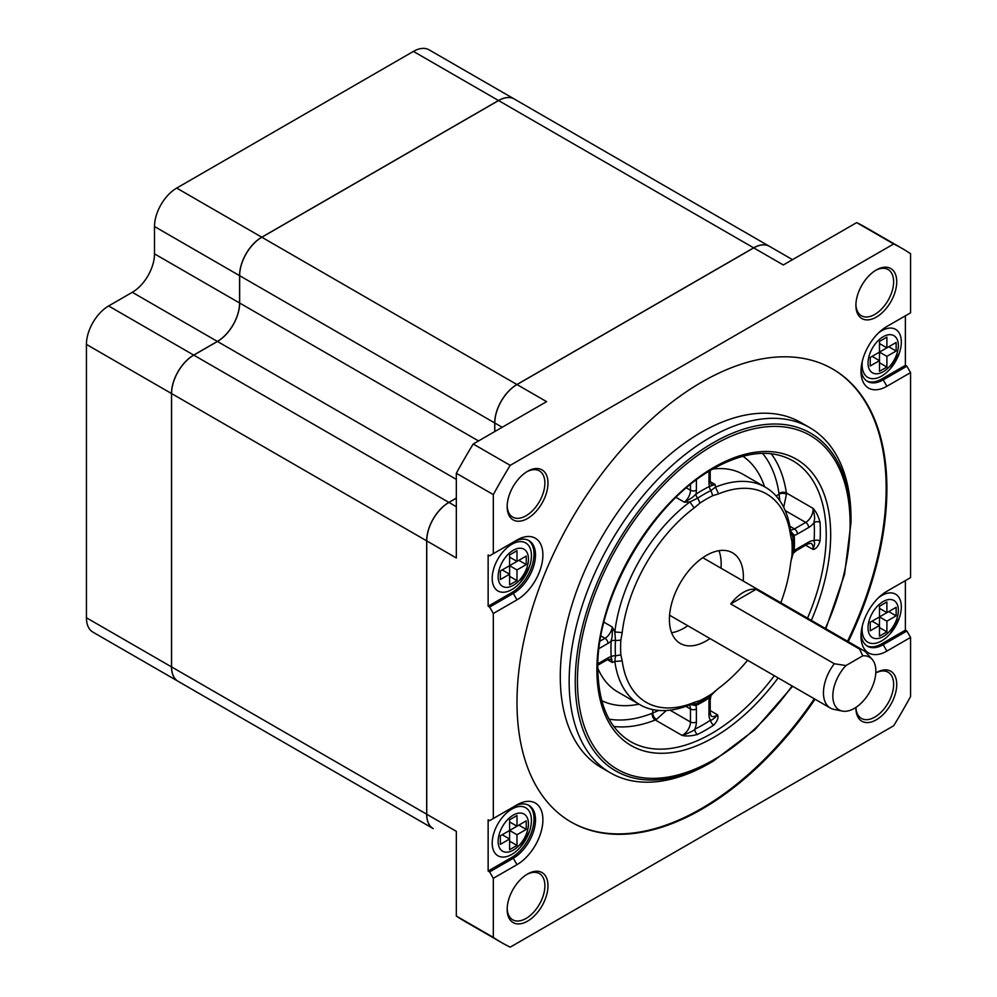 <?xml version="1.0" encoding="UTF-8"?>
<svg xmlns="http://www.w3.org/2000/svg" width="997" height="997" viewBox="0 0 997 997"><rect width="100%" height="100%" fill="white"/><g stroke="black" fill="none" stroke-linecap="round" stroke-linejoin="round"><path stroke-width="1.5" d="M793.251 551.727A4.187 2.231 -176.4 0 1 794.173 551.029A129.735 74.9 120 0 0 794.173 535.302A4.187 2.592 -3.8 0 0 792.989 536.797M793.176 553.136L794.173 551.029A14.643 8.462 120 0 1 797.413 548.562A4.187 2.418 60 0 1 796.541 550.469L793.163 553.31M708.979 471.344L708.979 482.984A14.643 8.462 120 0 0 709.49 486.424A4.187 2.592 63.8 0 0 710.936 490.536A125.983 72.731 120 0 0 704.331 494.063A125.983 72.731 120 0 0 697.713 498.164L700.019 503.024A121.298 70.027 -60 0 1 706.387 499.086A121.298 70.027 -60 0 1 712.755 495.683L710.936 490.536L715.46 487.159L718.638 493.839A120.313 69.466 -60 0 1 790.571 535.377L791.917 541.383L793.188 537.994L791.917 541.383A121.298 70.027 -60 0 1 791.917 556.089L791.107 560.538L793.163 553.273A125.983 72.731 120 0 0 793.163 538.031L790.534 530.504A125.547 72.482 -60 0 0 765.459 487.259A125.547 72.482 -60 0 0 715.46 487.159L715.086 484.442L709.49 486.424A129.735 74.9 120 0 0 702.686 490.063A129.735 74.9 120 0 0 695.881 494.275A4.187 2.231 -123.6 0 0 697.713 498.164L689.899 501.927L684.366 502.189A10.469 6.044 120 0 0 690.472 490.237L690.472 484.542M797.413 548.562L808.654 542.069A14.643 8.462 120 0 1 814.113 540.71A4.187 2.243 -176.6 0 1 820.033 540.947C818.363 546.294 816.02 549.123 813.004 549.422C815.957 540.785 813.888 543.527 814.113 540.71A157.987 91.213 -60 0 0 814.113 522.59A4.187 2.58 -3.6 0 1 820.033 522.353C818.375 516.122 816.032 511.449 813.004 508.333C815.957 520.87 813.888 519.225 814.113 522.59A14.643 8.462 120 0 1 808.654 527.538L797.413 534.031A14.643 8.462 120 0 1 794.173 535.302L790.945 531.476M696.392 479.931L696.392 490.237A14.643 8.462 120 0 1 695.881 494.275C693.164 496.145 695.57 496.02 684.366 502.189L676.041 497.378M600.069 641.133L605.005 638.292A10.469 6.044 120 0 0 612.295 627.013L614.837 631.948A125.547 72.482 -60 0 1 689.899 501.927L694.136 507.972L700.019 503.024M620.844 640.149L615.485 640.585A125.983 72.731 120 0 0 615.485 655.864L620.844 654.855A121.298 70.027 -60 0 1 620.844 640.149L622.19 632.584L614.837 631.948L615.485 640.585A4.187 2.231 3.6 0 0 611.198 640.946A129.735 74.9 120 0 0 611.198 656.662A4.187 2.592 176.2 0 1 615.485 655.864L614.837 661.46L612.295 662.494A10.469 6.044 120 0 0 610.239 659.129L607.098 659.852A4.187 2.418 -120 0 0 607.958 657.933L597.888 663.753M603.97 622.215L612.295 627.013C612.557 639.8 611.46 637.656 611.198 640.946A14.643 8.462 120 0 1 607.958 643.414A4.187 2.418 -120 0 0 605.005 638.292L600.967 635.949M607.958 657.933A14.643 8.462 120 0 1 611.198 656.662L612.295 662.494L607.41 659.678M697.713 703.334A125.983 72.731 120 0 0 704.331 699.794A125.983 72.731 120 0 0 710.936 695.694L712.755 693.214A121.298 70.027 -60 0 1 706.387 697.165A121.298 70.027 -60 0 1 700.019 700.567L697.713 703.334L689.899 704.804A125.547 72.482 -60 0 1 639.912 704.717A125.547 72.482 -60 0 1 614.837 661.46L622.19 660.874L620.844 654.855M696.579 703.795A4.187 2.592 -116.2 0 0 695.881 705.552A129.735 74.9 120 0 0 702.686 701.913A129.735 74.9 120 0 0 709.49 697.688A4.187 2.231 56.4 0 1 709.64 696.554M690.946 704.68L695.881 705.552A14.643 8.462 120 0 1 696.392 708.992L696.392 721.978A14.643 8.462 120 0 1 694.834 729.193A4.187 2.58 -116.4 0 0 697.588 734.428C691.345 736.11 686.123 736.422 681.936 735.35A10.469 6.044 120 0 0 683.082 734.801A10.469 6.044 120 0 0 690.472 721.978A4.187 2.418 0 0 0 696.392 721.978M710.973 695.682L710.2 700.019A4.187 2.418 180 0 1 708.979 701.726A14.643 8.462 120 0 1 709.49 697.688L710.824 695.781M711.409 695.059L716.207 690.285L712.755 693.214M708.979 701.726L708.979 714.724A14.643 8.462 120 0 0 710.525 720.133A4.187 2.243 56.6 0 0 713.702 725.131C717.479 721.03 718.762 717.591 717.516 714.812L716.768 715.834C713.341 719.149 711.26 720.569 710.525 720.133A157.987 91.213 -60 0 1 702.686 724.981A157.987 91.213 -60 0 1 694.834 729.193C694.697 730.128 690.909 732.085 683.468 735.051L681.936 735.35L655.303 719.984A162.162 93.631 -60 0 1 613.791 726.464M658.73 710.425L652.748 713.017A5.234 3.016 -120 0 0 656.45 719.423L666.37 710.487M783.692 507.286L786.459 494.225A5.234 3.016 -0 0 0 779.068 494.225L779.816 500.706M792.627 686.272L754.879 729.679L713.129 761.234A195.001 112.586 -60 0 1 575.244 681.624A195.001 112.586 -60 0 1 713.129 442.805A195.001 112.586 -60 0 1 851.014 522.416L844.571 574.334L825.852 628.733M710.088 762.992A199.313 115.066 -60 0 1 610.426 772.862A199.313 115.066 -60 0 1 579.88 613.155A199.313 115.066 -60 0 1 710.088 437.521A199.313 115.066 -60 0 1 809.738 427.651A199.313 115.066 -60 0 1 851.014 518.889A199.313 115.066 -60 0 1 851.002 520.671M809.738 427.651L800.853 422.529A199.313 115.066 120 0 0 701.203 432.399A199.313 115.066 120 0 0 571.007 608.033A199.313 115.066 120 0 0 601.552 767.74L610.426 772.862M814.312 698.797A261.563 151.008 -60 0 1 701.203 808.692A261.563 151.008 -60 0 1 570.795 821.864M832.358 368.828A261.563 151.008 -60 0 1 847.537 641.258M848.273 641.682A261.563 151.008 120 0 0 832.719 369.04A261.563 151.008 120 0 0 701.95 382.001A261.563 151.008 120 0 0 531.077 612.482A261.563 151.008 120 0 0 571.169 822.076A261.563 151.008 120 0 0 701.95 809.115A261.563 151.008 120 0 0 815.06 699.221M910.573 372.604L910.573 577.624L886.894 591.283A36.615 21.136 120 0 0 860.997 636.136A36.615 21.136 120 0 0 886.894 651.091L910.573 637.419L910.573 696.504A400.707 231.354 -60 0 1 893.673 725.766L510.215 947.15A400.707 231.354 -60 0 1 501.591 942.576A400.707 231.354 -60 0 1 493.316 937.392L493.316 878.32L516.994 864.648A36.615 21.136 120 0 0 542.891 819.796A36.615 21.136 120 0 0 516.994 804.853L493.316 818.512L493.316 613.491L516.994 599.833A36.615 21.136 120 0 0 542.891 554.98A36.615 21.136 120 0 0 516.994 540.025L493.316 553.696L493.316 494.612A400.707 231.354 -60 0 1 510.215 465.35L893.673 243.966A400.707 231.354 -60 0 1 902.297 248.54A400.707 231.354 -60 0 1 910.573 253.724L910.573 312.809L886.894 326.468A36.615 21.136 120 0 0 860.997 371.32A36.615 21.136 120 0 0 886.894 386.263L910.573 372.604L906.871 366.198L905.388 365.338L881.722 379.01A31.393 18.12 -60 0 1 866.779 380.954M876.313 317.121A28.876 16.675 120 0 0 896.739 281.752A28.876 16.675 120 0 0 876.313 269.963L876.313 269.963A28.876 16.675 120 0 0 855.9 305.331A28.876 16.675 120 0 0 876.313 317.121M527.575 518.465A28.876 16.675 120 0 0 547.989 483.096A28.876 16.675 120 0 0 527.575 471.307L527.575 471.307A28.876 16.675 120 0 0 507.161 506.675A28.876 16.675 120 0 0 527.575 518.465M527.575 921.153A28.876 16.675 120 0 0 547.989 885.785A28.876 16.675 120 0 0 527.575 873.995L527.575 873.995A28.876 16.675 120 0 0 507.161 909.364A28.876 16.675 120 0 0 527.575 921.153M855.9 707.409A28.876 16.675 120 0 0 855.9 708.02A28.876 16.675 120 0 0 876.313 719.809A28.876 16.675 120 0 0 896.739 684.441A28.876 16.675 120 0 0 876.313 672.651L876.313 672.651A28.876 16.675 120 0 0 875.79 672.963A26.682 15.404 120 0 1 888.103 672.227A26.682 15.404 120 0 1 893.624 684.441A26.682 15.404 120 0 1 874.768 717.117A26.682 15.404 120 0 1 861.42 718.438A26.682 15.404 120 0 1 855.924 707.396M910.573 637.419L906.871 631.014L905.388 630.154L881.722 643.825A31.393 18.12 -60 0 1 866.779 645.782M905.388 580.615L905.388 630.154M905.388 315.787L905.388 365.338M792.515 259.656L769.422 246.321A31.393 18.12 120 0 0 753.732 247.879L516.994 384.555A31.393 18.12 120 0 0 494.799 423.002L494.799 431.539M246.022 720.519A31.393 18.12 120 0 0 246.147 720.594L433.234 828.619A31.393 18.12 120 0 1 426.741 814.25L426.741 540.885A31.393 18.12 120 0 1 448.937 502.438L456.327 498.176M426.741 540.885L456.327 557.971L456.327 473.263A400.707 231.354 120 0 1 473.226 444.001L546.593 401.641L516.994 384.555M753.732 247.879L783.318 264.965L856.685 222.605L893.673 243.966M473.226 444.001L510.215 465.35M902.297 248.54L865.309 227.179A400.707 231.354 120 0 0 856.685 222.605M855.912 304.409A26.682 15.404 120 0 0 861.42 315.75A26.682 15.404 120 0 0 874.768 314.429A26.682 15.404 120 0 0 893.624 281.752A26.682 15.404 120 0 0 888.103 269.539A26.682 15.404 120 0 0 875.528 270.436M493.316 494.612L456.327 473.263M493.316 553.696L489.627 555.827L488.144 554.98L488.144 606.238L489.627 607.086L493.316 613.491M493.316 818.512L489.627 820.656L488.144 819.796L488.144 871.054L489.627 871.901L493.316 878.32M426.741 814.25L456.327 831.336L456.327 916.044L493.316 937.392M513.293 542.169L516.994 540.025L513.293 542.169A31.393 18.12 120 0 1 528.983 540.611A31.393 18.12 120 0 1 533.806 565.76A31.393 18.12 120 0 1 513.293 593.427L489.627 607.086M528.236 540.212A31.393 18.12 -60 0 1 532.111 565.586A31.393 18.12 -60 0 1 511.822 592.567L488.144 606.238M511.822 544.3A27.729 16.002 120 0 0 492.206 578.26A27.729 16.002 120 0 0 511.822 589.576A27.729 16.002 120 0 0 520.272 582.485A27.729 16.002 120 0 0 529.507 566.483A27.729 16.002 120 0 0 511.822 544.3M526.242 564.589L526.242 556.052L516.994 561.386L516.994 550.705L509.592 554.98L509.592 565.66L500.344 570.994L500.344 579.544L509.592 574.197L509.592 584.878L516.994 580.603L516.994 569.935L526.242 564.589L518.839 560.314L509.592 565.66L516.994 569.935M516.994 580.603L509.592 576.341M500.344 570.994L502.201 569.935L509.592 574.197L509.592 565.66M516.994 561.386L509.592 557.111L509.592 554.98M516.994 864.648L513.293 858.243A31.393 18.12 120 0 0 533.806 830.576A31.393 18.12 120 0 0 528.983 805.426A31.393 18.12 120 0 0 513.293 806.984L516.994 804.853L513.293 806.984M528.236 805.028A31.393 18.12 -60 0 1 532.111 830.401A31.393 18.12 -60 0 1 511.822 857.383L513.293 858.243L489.627 871.901M511.822 857.383L488.144 871.054M511.822 809.115A27.729 16.002 120 0 0 492.206 843.076A27.729 16.002 120 0 0 511.822 854.392A27.729 16.002 120 0 0 520.272 847.3A27.729 16.002 120 0 0 529.507 831.299A27.729 16.002 120 0 0 511.822 809.115M516.994 834.751L509.592 830.476L509.592 849.693L516.994 845.431L516.994 834.751L526.242 829.404L526.242 820.867L516.994 826.201L516.994 815.521L509.592 819.796L509.592 830.476L500.344 835.81L500.344 844.359L509.592 839.013L502.201 834.751L500.344 835.81M516.994 826.201L509.592 821.939L509.592 819.796M526.242 829.404L518.839 825.142L509.592 830.476M516.994 845.431L509.592 841.156M456.327 916.044A400.707 231.354 120 0 0 464.602 921.228L501.591 942.576M507.174 908.441A26.682 15.404 120 0 0 512.682 919.782A26.682 15.404 120 0 0 526.017 918.461A26.682 15.404 120 0 0 544.885 885.785A26.682 15.404 120 0 0 539.365 873.571A26.682 15.404 120 0 0 526.777 874.481M507.174 505.753A26.682 15.404 120 0 0 512.682 517.094A26.682 15.404 120 0 0 526.017 515.773A26.682 15.404 120 0 0 544.885 483.096A26.682 15.404 120 0 0 539.365 470.883A26.682 15.404 120 0 0 526.777 471.78M494.724 431.589L494.724 422.952A31.393 18.12 -60 0 1 516.92 384.518L753.657 247.842A31.393 18.12 -60 0 1 769.348 246.284L514.265 99.015A31.393 18.12 120 0 0 498.575 100.56L261.837 237.249A31.393 18.12 120 0 0 239.641 275.683L239.641 303.026A31.393 18.12 -60 0 1 217.446 341.46L193.779 355.131A31.393 18.12 120 0 0 171.584 393.566L171.584 666.931A31.393 18.12 120 0 0 178.089 681.3L433.172 828.569A31.393 18.12 -60 0 1 433.172 828.569A31.393 18.12 -60 0 1 426.666 814.2L426.666 540.848A31.393 18.12 -60 0 1 448.862 502.401L456.327 498.089M514.19 98.965L429.121 49.85A31.393 18.12 120 0 0 413.419 51.408L176.693 188.084A31.393 18.12 120 0 0 154.498 226.518L154.498 253.861A31.393 18.12 -60 0 1 132.302 292.295L108.623 305.967A31.393 18.12 120 0 0 86.427 344.414L86.427 617.766A31.393 18.12 120 0 0 92.933 632.135L178.014 681.263A31.393 18.12 -60 0 1 178.014 681.263A31.393 18.12 -60 0 1 171.509 666.893L171.509 393.528A31.393 18.12 -60 0 1 193.705 355.082L217.371 341.423A31.393 18.12 120 0 0 239.567 302.976L239.567 275.646A31.393 18.12 -60 0 1 261.762 237.199L498.5 100.523A31.393 18.12 -60 0 1 514.19 98.965A31.393 18.12 -60 0 1 514.228 98.99M160.866 671.367A31.393 18.12 120 0 0 160.991 671.43L246.072 720.557M906.871 631.014L883.192 644.685L886.894 651.091M861.072 633.88A31.393 18.12 120 0 0 867.502 646.23A31.393 18.12 120 0 0 883.192 644.685L881.722 643.825M862.355 625.817A27.729 16.002 120 0 0 881.722 640.834A27.729 16.002 120 0 0 890.171 633.743A27.729 16.002 120 0 0 899.406 617.741A27.729 16.002 120 0 0 881.722 595.558A27.729 16.002 120 0 0 878.631 597.627M870.244 622.253L870.244 630.802L879.491 625.455L879.491 636.136L886.894 631.861L886.894 621.193L896.141 615.847L896.141 607.31L886.894 612.644L886.894 601.964L879.491 606.238L879.491 616.919L870.244 622.253L872.101 621.193L879.491 625.455L879.491 616.919L888.738 611.572L896.141 615.847M886.894 612.644L879.491 608.369L879.491 606.238M886.894 621.193L879.491 616.919M886.894 631.861L879.491 627.599M906.871 366.198L883.192 379.857L886.894 386.263M861.072 369.064A31.393 18.12 120 0 0 867.502 381.415A31.393 18.12 120 0 0 883.192 379.857L881.722 379.01M862.355 361.001A27.729 16.002 120 0 0 881.722 376.019A27.729 16.002 120 0 0 890.171 368.927A27.729 16.002 120 0 0 899.406 352.926A27.729 16.002 120 0 0 881.722 330.742A27.729 16.002 120 0 0 878.631 332.811M879.491 341.423L879.491 352.103L870.244 357.437L870.244 365.974L879.491 360.64L879.491 371.32L886.894 367.046L886.894 356.365L896.141 351.031L896.141 342.482L886.894 347.828L886.894 337.148L879.491 341.423L879.491 343.554L886.894 347.828M896.141 351.031L888.738 346.757L879.491 352.103L886.894 356.365M886.894 367.046L879.491 362.771M870.244 357.437L872.101 356.365L879.491 360.64L879.491 352.103M747.6 660.276A120.313 69.466 -60 0 1 718.638 688.266L716.207 690.285M689.899 704.804L694.136 702.411A120.313 69.466 -60 0 1 622.19 660.874M700.019 700.567L694.136 702.411M622.19 632.584A120.313 69.466 -60 0 1 694.136 507.972M712.755 495.683L718.638 493.839M790.571 535.377L790.534 530.504M791.107 560.538L790.571 563.654A120.313 69.466 -60 0 1 780.813 602.736M743.201 581.014A52.318 30.197 120 0 0 732.533 552.812A52.318 30.197 120 0 0 706.387 555.404A52.318 30.197 120 0 0 672.215 601.503A52.318 30.197 120 0 0 680.228 643.426A52.318 30.197 120 0 0 706.387 640.834A52.318 30.197 120 0 0 709.976 638.554M718.974 550.693A52.318 30.197 -60 0 1 721.005 568.203M687.793 625.742A52.318 30.197 -60 0 1 684.191 628.023A52.318 30.197 -60 0 1 671.604 632.734M859.601 649.122A33.213 19.18 -60 0 1 863.552 650.505A33.213 19.18 -60 0 1 866.405 652.848L872.151 659.341A30.409 17.56 -60 0 1 873.335 684.216A30.409 17.56 -60 0 1 854.342 708.381A30.409 17.56 -60 0 1 842.291 711.073A30.409 17.56 -60 0 1 832.931 693.513A30.409 17.56 -60 0 1 845.93 665.56L862.766 655.827L859.601 649.122L756.025 589.327A33.213 19.18 -60 0 0 743.376 592.355A33.213 19.18 -60 0 0 730.726 603.933L834.29 663.728L845.93 665.56M730.726 603.933L756.025 589.327M842.291 711.073L833.779 709.341A33.213 19.18 -60 0 1 830.339 708.044A33.213 19.18 -60 0 1 834.29 663.728M862.766 655.827A30.409 17.56 -60 0 1 872.151 659.341M765.459 487.259L743.264 474.447A125.547 72.482 120 0 0 712.83 469.039M708.979 482.984A4.187 2.418 0 0 0 710.2 481.264L711.135 484.355A10.469 6.044 120 0 0 715.086 484.442L710.2 481.626M597.814 668.239A125.547 72.482 120 0 0 617.716 691.906L639.912 704.717M708.979 714.724A4.187 2.418 0 0 0 710.2 713.017L710.2 700.019M710.2 713.017L711.135 716.095A10.469 6.044 120 0 0 716.369 715.572A10.469 6.044 120 0 0 717.516 714.812L710.2 710.587M713.702 725.131A162.162 93.631 -60 0 1 705.639 730.103A162.162 93.631 -60 0 1 697.588 734.428M696.392 708.992A4.187 2.418 180 0 1 690.472 708.992L685.886 706.337M670.009 710.163L690.472 721.978L690.472 708.992A10.469 6.044 120 0 0 689.301 705.053M656.45 719.423A10.469 6.044 -60 0 1 655.303 719.984A5.234 3.452 68.4 0 1 652.175 713.291A156.94 90.602 -60 0 1 609.105 719.149M807.533 618.165A162.162 93.631 120 0 0 792.64 460.664C771.042 448.7 744.547 451.429 713.129 468.852L713.129 468.864C651.739 502.363 596.131 598.674 597.814 668.601C598.424 704.518 609.304 728.832 630.478 741.556A162.162 93.631 120 0 0 711.559 733.518A162.162 93.631 120 0 0 774.32 675.704M805.688 545.197L813.004 549.422A10.469 6.044 120 0 0 810.922 543.253L807.794 543.976A4.187 2.418 -120 0 0 808.654 542.069M820.033 522.353A162.162 93.631 -60 0 1 820.033 540.947M789.861 526.266L794.447 528.909L805.701 522.416A10.469 6.044 120 0 0 813.004 508.333L786.371 492.954A10.469 6.044 -60 0 1 786.459 494.225M771.229 453.76A162.162 93.631 -60 0 1 786.371 492.954A5.234 3.452 171.6 0 0 779.018 493.59A5.234 3.016 -60 0 1 779.068 494.225L776.09 495.945M790.447 529.868A10.469 6.044 120 0 0 794.447 528.909A4.187 2.418 60 0 1 797.413 534.031M808.654 527.538A4.187 2.418 -120 0 0 805.701 522.416L785.225 510.601M762.555 453.361A156.94 90.602 -60 0 1 779.018 493.59M764.525 486.71A141.238 81.542 120 0 0 742.877 456.24M686.434 487.907L690.472 490.237A4.187 2.418 0 0 0 696.392 490.237M607.958 643.414L599.035 648.561M601.752 700.667A141.238 81.542 120 0 0 638.977 704.169M652.175 713.291A5.234 3.016 -60 0 0 652.748 713.017L652.748 709.565M811.359 620.371A165.303 95.438 120 0 0 816.705 478.996A165.303 95.438 120 0 0 713.777 467.419A165.303 95.438 120 0 0 596.891 669.872A165.303 95.438 120 0 0 713.777 737.369A165.303 95.438 120 0 0 778.146 677.91M792.117 685.973A192.782 111.303 -60 0 1 713.777 759.789A192.782 111.303 -60 0 1 577.462 681.088A192.782 111.303 -60 0 1 713.777 444.986A192.782 111.303 -60 0 1 834.738 459.978A192.782 111.303 -60 0 1 825.342 628.446M502.201 427.264L494.799 423.002M516.994 599.833L513.293 593.427L511.822 592.567M513.293 550.282A21.448 12.388 -60 0 1 528.46 559.043A21.448 12.388 -60 0 1 513.293 585.301A21.448 12.388 -60 0 1 498.126 576.553A21.448 12.388 -60 0 1 513.293 550.282M513.293 815.097A21.448 12.388 -60 0 1 528.46 823.858A21.448 12.388 -60 0 1 513.293 850.129A21.448 12.388 -60 0 1 498.126 841.368A21.448 12.388 -60 0 1 513.293 815.097M448.937 502.438L456.327 506.713M171.584 666.931L426.666 814.2M426.666 540.848L171.584 393.566M193.779 355.131L448.862 502.401M456.327 479.383L217.446 341.46M239.641 303.026L478.523 440.936M494.724 422.952L239.641 275.683M261.837 237.249L516.92 384.518M753.657 247.842L498.575 100.56M498.5 100.523L413.419 51.408M176.693 188.084L261.762 237.199M239.567 275.646L154.498 226.518M154.498 253.861L239.567 302.976M217.371 341.423L132.302 292.295M108.623 305.967L193.705 355.082M171.509 393.528L86.427 344.414M86.427 617.766L171.509 666.893M883.192 601.54A21.448 12.388 -60 0 1 898.359 610.301A21.448 12.388 -60 0 1 883.192 636.56A21.448 12.388 -60 0 1 868.026 627.811A21.448 12.388 -60 0 1 883.192 601.54M883.192 336.724A21.448 12.388 -60 0 1 898.359 345.473A21.448 12.388 -60 0 1 883.192 371.744A21.448 12.388 -60 0 1 868.026 362.995A21.448 12.388 -60 0 1 883.192 336.724M791.917 556.089L793.163 553.273M807.794 543.976L796.541 550.469M710.2 470.596L710.2 481.264M607.098 659.852L597.851 665.186M851.014 522.416L851.014 518.889M520.272 582.485L529.507 566.483M520.272 847.3L529.507 831.299M890.171 633.743L899.406 617.741M890.171 368.927L899.406 352.926M702.785 557.684L863.552 650.505M669.573 615.224L830.339 708.044"/></g></svg>
